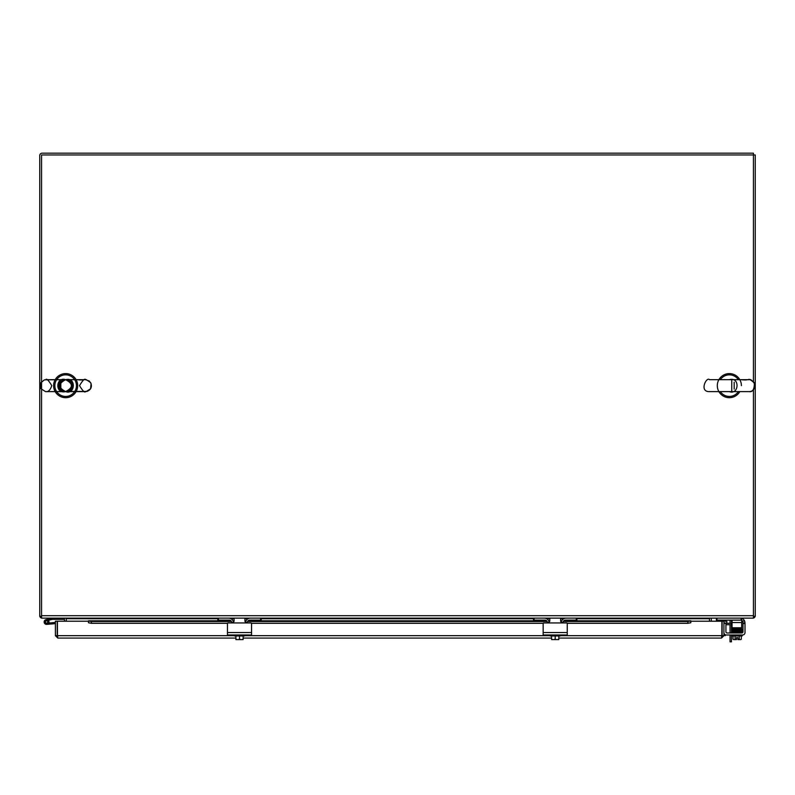 <?xml version="1.0" encoding="UTF-8"?>
<svg xmlns="http://www.w3.org/2000/svg" width="795" height="795" viewBox="0 0 795 795"><rect width="100%" height="100%" fill="white"/><g stroke="black" fill="none" stroke-linecap="round" stroke-linejoin="round"><path stroke-width="1.19" d="M64.445 621.213L64.445 618.729A0.606 0.606 0 0 0 63.838 618.122M39.829 616.314A2.405 2.405 0 0 0 41.559 618.043M753.441 616.314L755.25 616.314L755.25 154.975L753.441 154.975L753.441 153.167L42.155 153.167A2.405 2.405 0 0 0 39.75 155.572L39.75 616.314L41.559 616.314M711.287 621.213L711.287 618.729A0.606 0.606 0 0 1 711.883 618.122M753.441 618.043A2.405 2.405 0 0 0 755.17 616.314M66.243 621.213L66.243 618.122M709.488 621.213L709.488 618.122M753.441 389.858L753.441 618.122L41.559 618.122L41.559 154.975L753.441 154.975L753.441 381.431M721.512 636.268L722.108 635.672L722.108 621.213L723.917 621.213L723.917 635.672L721.512 638.077L558.815 638.077M721.85 636.169L721.9 621.213L691.094 621.213L690.636 622.813M88.662 622.813L88.225 621.213L57.419 621.213L57.469 636.169M57.806 636.268L57.21 635.672L57.21 621.213L55.402 621.213L55.402 635.672L57.806 638.077L57.419 635.672L234.505 635.672M57.21 635.672L55.402 635.672M722.108 635.672L723.917 635.672M551.581 638.077L243.121 638.077M235.896 638.077L57.806 638.077M560.207 635.672L721.9 635.672L721.512 638.077M58.601 618.122L58.601 619.325L52.52 619.325L48.306 620.319M50.025 619.911L52.331 618.122L46.001 619.633L52.371 618.122M58.601 619.325L63.421 619.325L63.421 618.122M48.843 622.753A2.405 2.405 0 0 1 48.724 623.032L46.666 623.181A1.202 1.202 0 0 0 47.352 622.882L48.843 622.753A2.405 2.405 0 0 0 47.014 619.613A2.405 2.405 0 0 0 44.152 621.849A2.405 2.405 0 0 0 46.766 624.373L50.224 624.075M48.724 623.032A2.405 2.405 0 0 1 48.714 623.042L50.125 622.922M55.402 623.618L46.766 624.373M46.666 623.181A1.202 1.202 0 0 1 45.385 621.71A1.202 1.202 0 0 1 47.173 620.945A1.202 1.202 0 0 1 47.352 622.882M48.714 623.042L55.402 622.455M45.573 622.584A1.153 1.153 0 0 1 46.517 620.816A1.153 1.153 0 0 1 47.581 622.525A1.153 1.153 0 0 1 45.573 622.584M45.792 391.617L85.502 391.617C84.707 392.889 82.71 390.901 79.52 385.645C82.769 380.268 84.767 378.281 85.502 379.672L65.647 379.672C76.578 376.691 75.157 395.274 65.647 391.617C54.587 394.25 55.869 376.343 65.647 379.672L44.391 379.841L40.346 383.2L40.525 388.447L45.524 391.617L86.069 391.587L90.55 388.834L91.117 383.617L89.298 381.034L85.502 379.672L45.792 379.672C46.527 378.281 48.525 380.268 51.774 385.645C50.284 390.027 48.286 392.024 45.792 391.617L87.122 391.398C91.127 389.63 92.309 386.708 90.66 382.643C81.815 376.433 88.007 381.143 77.125 379.672M65.647 374.852A10.792 10.792 0 0 1 74.998 391.041A10.792 10.792 0 0 1 56.296 391.041A10.792 10.792 0 0 1 65.647 374.852M749.198 379.672L729.353 379.672C740.284 376.691 738.863 395.274 729.353 391.617L728.965 391.617M720.369 379.672A10.792 10.792 0 0 1 738.346 379.672M738.346 391.617A10.792 10.792 0 0 1 720.369 391.617M741.397 385.645A12.044 12.044 0 0 0 725.219 374.336A12.044 12.044 0 0 0 720.151 393.416A12.044 12.044 0 0 0 739.817 391.617M70.556 380.338A7.225 7.225 0 0 1 70.556 390.951M60.738 390.951A7.225 7.225 0 0 1 60.738 380.338M77.691 385.645A12.044 12.044 0 0 0 59.625 375.21A12.044 12.044 0 0 0 59.625 396.079A12.044 12.044 0 0 0 77.691 385.645M734.173 382.196L734.173 389.093M91.405 621.511L88.513 621.004L88.513 622.783L91.405 623.29L91.405 621.511L231.444 621.511M687.894 623.29L690.785 622.783L690.785 621.004L687.894 621.511L687.894 623.29L567.193 623.29M543.204 623.29L251.508 623.29M227.519 623.29L91.405 623.29M687.894 621.511L563.267 621.511M561.439 621.511L560.694 621.511M549.713 621.511L548.957 621.511M547.139 621.511L247.573 621.511M245.754 621.511L244.999 621.511M234.018 621.511L233.273 621.511M563.735 620.835L690.785 621.004M230.977 620.835L88.513 621.004M723.917 622.813L726.61 623.29L726.928 621.511L724.086 621.004L723.917 621.948M724.086 621.004L723.132 620.835A2.405 2.405 0 0 0 721.373 621.213M724.643 622.942L723.917 623.519L725.924 623.161M744.796 621.551L745.004 622.942L744.607 621.014L745.004 622.942L744.607 621.014L745.004 622.942L744.607 621.014L745.004 622.942L742.997 622.942L742.46 621.014A2.405 2.405 0 0 0 741.685 620.388A2.405 2.405 0 0 1 742.46 621.014A2.405 2.405 0 0 0 741.685 620.388A2.405 2.405 0 0 1 742.46 621.014A2.405 2.405 0 0 0 741.685 620.388M745.004 623.519L745.004 632.572L745.004 622.942L742.997 622.942L742.997 623.519L745.004 623.519L745.004 632.572A2.405 2.405 0 0 1 742.6 634.986L726.332 634.986A2.405 2.405 0 0 1 723.917 632.572L723.917 623.519M728.141 634.986L726.332 634.986L728.141 634.986M736.438 639.607L734.033 639.607A5.108 2.554 -90 0 0 735.077 639.17A5.108 5.108 0 0 0 736.438 639.558L736.438 637.66L737.889 637.66L737.889 639.558A5.108 5.108 0 0 0 739.251 639.17A5.108 2.554 90 0 0 740.294 639.607L737.889 639.607M739.569 629.282L741.228 629.243L739.569 629.282L741.228 629.243L741.248 629.809L741.228 629.243L739.569 628.974M736.438 637.66L737.889 637.66L736.438 637.66M741.983 632.403L741.983 632.979A1.202 1.202 0 0 0 742.997 631.777A1.202 1.202 0 0 1 741.795 632.979L727.127 632.979A1.202 1.202 0 0 1 725.924 631.777L725.924 623.519M741.417 630.256L742.132 629.759L736.657 629.898L741.248 629.809L741.248 630.365L741.228 629.809L734.173 629.948C738.595 629.859 738.595 629.859 734.173 629.948C738.595 629.859 738.595 629.859 734.173 629.948L734.183 630.505L734.173 629.948C731.44 630.038 731.072 630.266 733.079 630.644M732.046 628.974L741.685 628.974L741.685 627.772L732.046 627.772L732.046 628.974M732.046 620.13L732.046 627.772M741.099 618.122L741.099 620.13L741.685 620.13L741.685 618.122M741.099 620.13L716.951 620.13L716.951 618.122M716.375 618.122L716.375 620.13L716.951 620.13M732.046 622.535L741.685 622.535L741.685 620.13M741.685 622.535L741.685 627.772M741.685 618.361A4.82 4.82 0 0 1 744.607 621.014L745.004 622.942L744.607 621.014L742.46 621.014M742.997 623.519L742.997 631.777M739.251 635.95L739.251 639.17M735.077 635.95L735.077 639.17M740.294 639.607L740.294 639.607A5.108 2.554 90 0 0 741.337 639.17L741.337 635.95M734.033 639.607L734.033 639.607A5.108 2.554 -90 0 1 732.99 639.17L732.99 639.17A6.261 6.261 0 0 0 733.547 639.607M739.569 630.415L739.569 629.849M732.99 635.95L732.99 639.17M732.155 634.986L732.155 635.95L742.172 635.95L742.172 634.986M741.457 632.403L732.344 632.403L732.344 632.979M733.099 631.26L732.185 631.747L734.183 631.677L734.173 631.111L734.183 631.677L741.248 631.528L741.228 630.972L741.248 632.095L742.132 631.498L741.417 631.995M565.454 618.162L566.04 618.122A4.82 4.82 0 0 0 561.25 622.435M549.146 622.435A4.82 4.82 0 0 0 544.356 618.122L544.943 618.162M576.305 618.122L576.305 620.13L576.882 620.13L576.882 618.122M576.305 620.13L565.444 620.13A2.405 2.405 0 0 0 563.029 622.535L563.029 622.942M533.515 618.122L533.515 620.13L534.091 620.13L534.091 618.122M547.367 622.942L547.367 622.535A2.405 2.405 0 0 0 544.953 620.13L534.091 620.13M543.154 631.777L543.154 623.519A0.576 0.576 0 0 1 543.73 622.942L566.666 622.942A0.576 0.576 0 0 1 567.242 623.519L567.242 631.777M549.772 618.122L549.772 621.014L547.844 622.942M543.154 623.519L543.154 634.986L567.242 634.986L567.242 623.519M562.552 622.942L560.624 621.014L560.624 618.122M549.027 622.535L549.772 621.014M561.369 622.535L560.654 621.362M558.815 639.558A6.221 6.221 0 0 1 558.736 639.607A6.221 6.221 0 0 0 558.815 639.558L558.815 639.17A5.108 4.422 90 0 1 557.007 639.607L551.66 639.607A6.221 6.221 0 0 1 551.581 639.558A6.221 6.221 0 0 0 551.66 639.607M551.581 639.558L551.581 639.17A5.108 4.422 -90 0 0 553.39 639.607A5.108 4.422 -90 0 0 555.198 639.17A5.108 4.422 90 0 0 557.007 639.607L553.39 639.607M551.581 635.95L551.581 639.17M558.736 639.607L557.007 639.607M550.19 634.986L550.19 635.95L555.198 635.95L555.198 639.17M558.815 635.95L558.815 639.17M555.198 635.95L560.207 635.95L560.207 634.986M249.769 618.162L250.355 618.122A4.82 4.82 0 0 0 245.566 622.435M233.462 622.435A4.82 4.82 0 0 0 228.672 618.122L229.258 618.162M260.611 618.122L260.611 620.13L261.197 620.13L261.197 618.122M260.611 620.13L249.759 620.13A2.405 2.405 0 0 0 247.344 622.535L247.344 622.942M217.83 620.13L217.83 618.122L217.83 620.13L218.406 620.13L218.406 618.122M231.673 622.942L231.673 622.535A2.405 2.405 0 0 0 229.268 620.13L218.406 620.13M227.469 631.777L227.469 623.519A0.576 0.576 0 0 1 228.046 622.942L250.982 622.942A0.576 0.576 0 0 1 251.558 623.519L251.558 631.777M234.088 618.122L234.088 621.014L232.16 622.942M227.469 623.519L227.469 634.986L251.558 634.986L251.558 623.519M246.867 622.942L244.939 621.014L244.939 618.122M233.342 622.535L234.088 621.014M245.685 622.535L244.969 621.362M243.121 639.558A6.221 6.221 0 0 1 243.051 639.607A6.221 6.221 0 0 0 243.121 639.558L243.121 639.17A5.108 4.422 90 0 1 241.322 639.607L235.976 639.607A6.221 6.221 0 0 1 235.896 639.558A6.221 6.221 0 0 0 235.976 639.607M235.896 639.558L235.896 639.17A5.108 4.422 -90 0 0 237.705 639.607A5.108 4.422 -90 0 0 239.514 639.17A5.108 4.422 90 0 0 241.322 639.607L237.705 639.607M235.896 635.95L235.896 639.17M243.051 639.607L241.322 639.607M234.505 634.986L234.505 635.95L239.514 635.95L239.514 639.17M243.121 635.95L243.121 639.17M239.514 635.95L244.522 635.95L244.522 634.986M725.338 635.573L723.917 635.573L725.338 635.573L725.338 634.778M725.924 623.32A2.405 2.405 0 0 1 726.322 623.29L731.36 623.29L731.36 624.711L726.551 624.711A1.202 1.202 0 0 0 725.924 624.89M731.36 624.711L732.046 624.711M732.046 623.29L731.36 623.29M731.43 620.13A2.405 2.405 0 0 1 731.47 620.527L731.47 623.29M731.47 624.711L731.47 632.979M731.47 641.833L730.039 641.833L731.47 641.833L731.47 634.986M730.039 623.29L730.039 620.756A1.202 1.202 0 0 0 729.87 620.13M730.039 634.986L730.039 641.833M730.039 632.979L730.039 624.711M709.488 618.729L576.882 618.729M563.705 618.729L560.624 618.729M549.772 618.729L546.692 618.729M533.515 618.729L261.197 618.729M248.02 618.729L244.939 618.729M234.088 618.729L231.007 618.729M217.83 618.729L66.243 618.729M41.559 615.718L753.441 615.718M244.522 635.672L550.19 635.672M64.554 391.617A6.072 6.072 0 0 1 64.554 379.672A6.072 6.072 0 0 0 64.554 391.617M66.74 379.672A6.072 6.072 0 0 1 66.74 391.617A6.072 6.072 0 0 0 66.74 379.672M731.758 380.229L731.758 391.06M561.707 620.835L560.624 620.835M549.772 620.835L548.699 620.835M546.662 620.835L248.04 620.835M246.013 620.835L244.939 620.835M234.088 620.835L233.005 620.835M733.089 630.087L732.185 629.481L734.749 629.57M732.076 631.757L731.986 632.293L734.033 632.403L731.986 632.293L731.837 631.478L731.986 632.293L734.033 632.403L731.986 632.293L731.837 631.478L734.173 631.111L742.132 630.922L741.417 631.419M567.242 632.572L543.154 632.572M251.558 632.572L227.469 632.572M65.647 391.567C58.005 387.622 58.005 383.667 65.647 379.722C73.289 383.667 73.289 387.622 65.647 391.567M740.841 379.672L709.498 379.672C706.497 376.343 698.885 391.945 709.498 391.617L749.238 391.617C752.905 391.438 754.853 389.073 755.071 384.522C752.408 380.547 750.45 378.927 749.208 379.672L740.841 379.672C752.458 380.984 745.889 376.671 754.375 382.643C754.405 389.302 752.676 392.293 749.208 391.617L709.498 391.617L749.208 391.617M60.827 382.196L60.827 389.093M88.513 620.806L230.938 620.806M232.985 620.806L234.088 620.806M244.939 620.806L246.033 620.806M248.08 620.806L546.632 620.806M548.679 620.806L549.772 620.806M560.624 620.806L561.717 620.806M563.764 620.806L690.785 620.806M740.771 639.607A6.261 6.261 0 0 0 741.337 639.17A6.261 6.261 0 0 1 740.771 639.607A6.261 6.261 0 0 0 741.337 639.17M734.749 629.372L731.857 629.63L732.155 631.19L732.026 629.481L734.749 629.372L732.026 629.481L732.155 631.19L732.026 629.481L734.749 628.974M741.417 630.823L742.232 630.316L742.172 630.892M742.132 632.591L742.132 632.055M742.48 631.111L742.49 631.767L741.248 632.095L732.185 632.313L732.185 631.777L734.749 631.856M742.252 632.045L742.222 631.478L742.49 632.323L741.248 632.661M732.185 632.313L732.185 631.777L732.185 632.313M742.132 630.336L741.228 630.375L742.132 630.336L742.351 631.439L731.827 632.045L734.033 632.403M742.232 630.316L742.073 630.902L732.185 631.16L732.185 630.624L734.749 630.713M739.569 629.65L742.301 629.759L741.248 630.365L732.185 630.574L732.185 630.047M741.228 629.243L732.026 629.481L732.066 630.028M739.569 631.945L741.059 631.985M741.228 630.375L731.986 630.644L732.155 631.19M741.069 630.842L739.569 630.813"/></g></svg>

